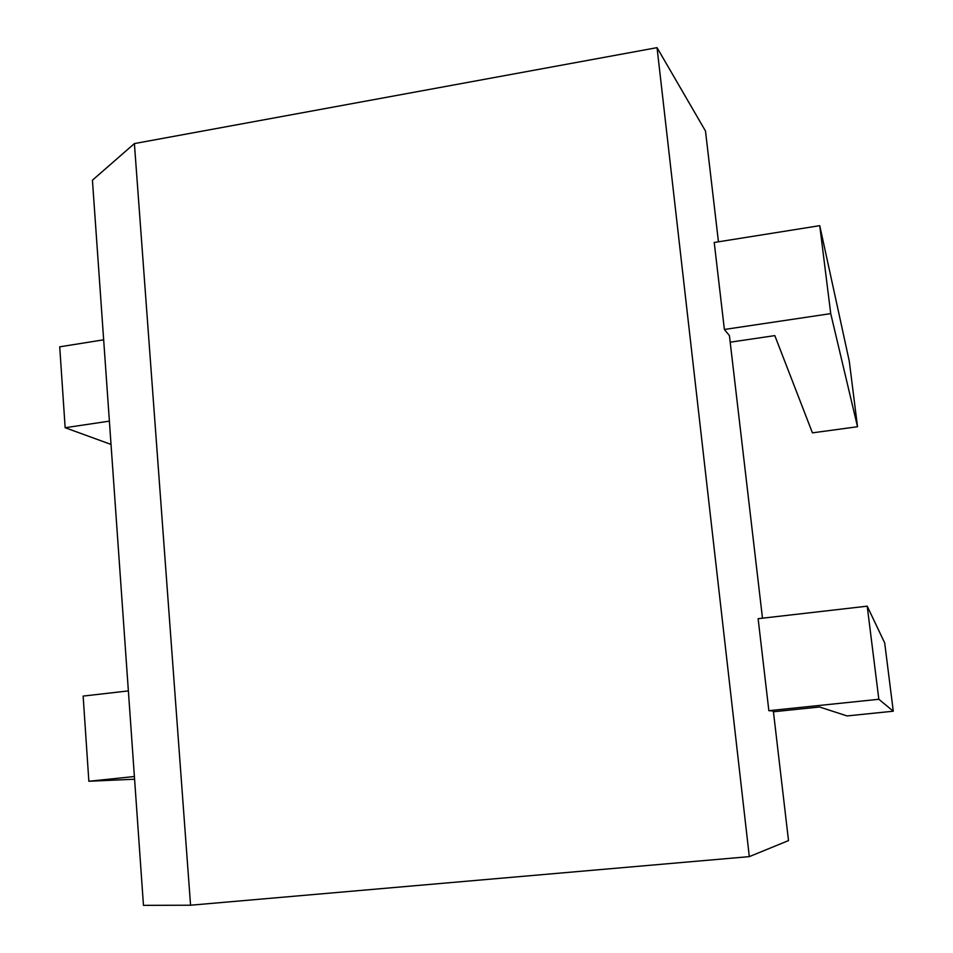 <?xml version="1.0" encoding="UTF-8"?>
<svg xmlns="http://www.w3.org/2000/svg" width="953" height="953" viewBox="0 0 953 953"><rect width="100%" height="100%" fill="white"/><g stroke="black" fill="none" stroke-linecap="round" stroke-linejoin="round"><path stroke-width="1.43" d="M857.521 426.741L849.29 361.247L819.747 225.658L830.73 313.62L857.521 426.741L812.432 432.853L774.825 335.611L730.201 342.187M819.747 225.658L714.226 242.479L724.387 329.476L729.426 335.623L762.483 618.187M830.73 313.62L724.387 329.476M134.397 143.581L190.564 905.219L143.462 905.35L92.429 180.2L134.397 143.581L657.046 47.65L705.494 131.037L718.455 241.812M657.046 47.65L749.308 856.628L788.512 840.594L773.348 711.009L768.857 710.688L758.123 618.688L867.218 606.179L884.694 642.93L893.283 711.212L847.05 715.929L819.544 706.995L773.443 711.772M867.218 606.179L878.833 699.276L768.857 710.688M878.833 699.276L893.283 711.212M190.564 905.219L749.308 856.628M134.397 776.528L88.855 781.257L134.587 779.22M128.369 690.901L83.137 696.083L88.855 781.257M109.381 421.131L65.149 427.718L111.024 444.432M103.663 339.816L59.717 346.821L65.149 427.718"/></g></svg>

